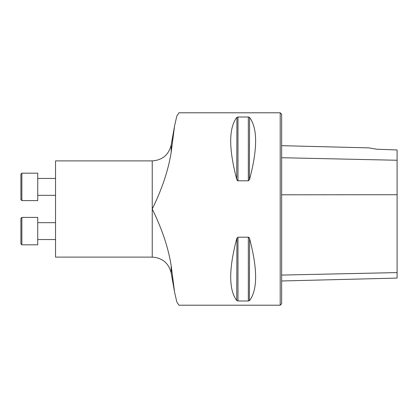 <?xml version="1.0" encoding="UTF-8"?>
<svg xmlns="http://www.w3.org/2000/svg" width="418" height="418" viewBox="0 0 418 418"><rect width="100%" height="100%" fill="white"/><g stroke="black" fill="none" stroke-linecap="round" stroke-linejoin="round"><path stroke-width="0.63" d="M171.181 265.728L171.181 272.991C168.7 263.131 162.383 257.833 152.236 257.107L55.542 257.107L55.542 160.893L152.236 160.893L152.236 209C162.022 228.871 168.339 247.78 171.181 265.728L174.604 292.318L176.819 301.927L178.909 305.177M178.914 112.797L176.824 116.058L174.609 125.677L171.181 152.272C168.355 170.163 162.043 189.072 152.236 209L152.236 257.107M178.914 112.787L280.201 112.787L280.201 305.213L178.909 305.213M248.339 237.189L249.588 238.678C257.624 269.135 257.624 289.747 249.588 300.521L248.339 300.991L237.978 300.991L236.729 300.521C228.693 289.747 228.693 269.135 236.729 238.678L237.978 237.189L248.339 237.189L248.339 300.991M237.978 180.811L236.729 179.322C228.693 148.865 228.693 128.253 236.729 117.479L237.978 117.009L248.339 117.009L249.588 117.479C257.624 128.253 257.624 148.865 249.588 179.322L248.339 180.811L237.978 180.811L237.978 117.009M236.933 238.108L236.729 300.521M237.225 300.855L237.518 300.944M249.384 300.704L249.588 238.678M249.384 238.108L249.18 237.743M249.091 237.623L248.804 237.346M236.933 117.296L236.729 179.322M236.933 179.892L237.137 180.257M237.225 180.377L237.513 180.654M249.384 179.892L249.588 117.479M249.091 117.144L248.799 117.056M281.643 280.98L397.1 278.08L397.1 149.957L376.895 149.231L368.676 147.862L376.895 149.231M280.201 112.787L281.643 114.229L281.643 303.771L280.201 305.213M20.9 199.637L21.861 200.598L37.735 200.598L37.735 173.177L21.861 173.177L21.861 200.598L20.9 199.637L20.9 174.139L21.861 173.177M21.861 217.402L20.9 218.363L20.9 243.861L21.861 244.823L37.735 244.823L37.735 217.402L21.861 217.402L21.861 244.823M37.735 222.679L55.542 222.679M397.1 160.256L281.643 157.722M397.1 194.725L281.643 194.798M397.1 272.588L281.643 275.075M248.339 180.811L248.339 117.009M237.978 300.991L237.978 237.189M152.236 160.893C162.383 160.167 168.7 154.869 171.181 145.009L171.181 152.272M368.676 147.862L281.643 145.678M171.181 272.991L174.363 290.912M171.181 145.009L174.343 127.213M37.735 195.321L55.542 195.321M37.735 178.46L55.542 178.46M37.735 239.54L55.542 239.54"/></g></svg>
